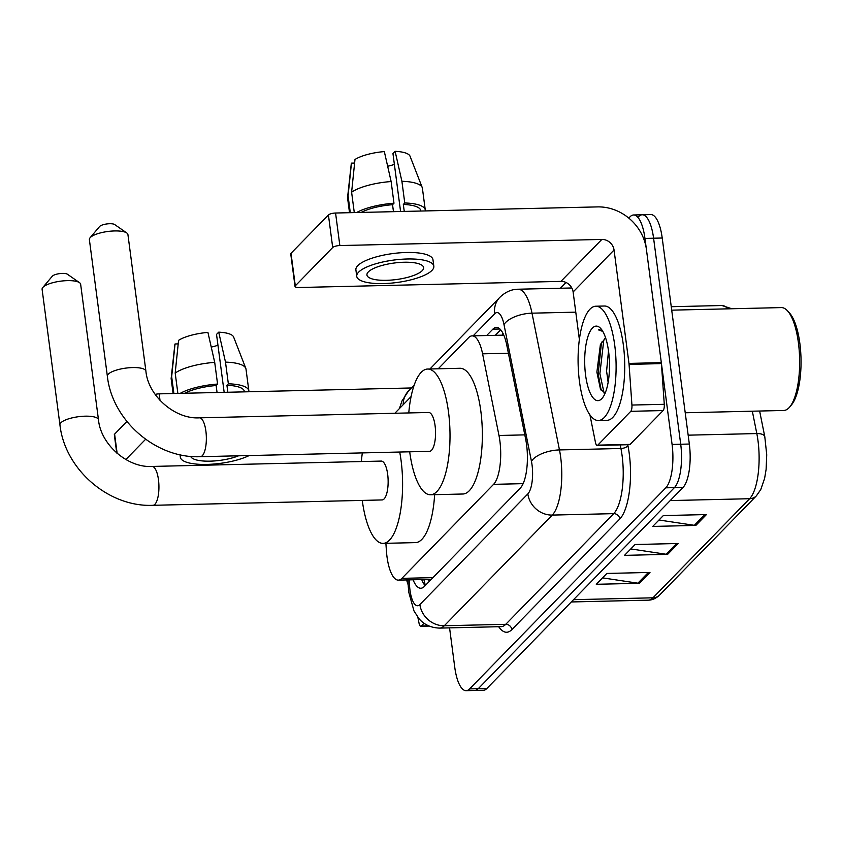 <?xml version="1.0" encoding="UTF-8"?>
<svg xmlns="http://www.w3.org/2000/svg" width="842" height="842" viewBox="0 0 842 842"><rect width="100%" height="100%" fill="white"/><g stroke="black" fill="none" stroke-linecap="round" stroke-linejoin="round"><path stroke-width="1.26" d="M385.889 543.311L386.415 550.868A34.301 11.388 -91.3 0 0 386.994 556.678A34.301 11.388 -91.3 0 0 398.382 580.127A34.301 11.388 -91.3 0 0 401.866 578.359L493.591 484.339A34.301 11.388 -91.3 0 0 498.98 435.482L482.582 353.829A34.301 11.388 -91.3 0 0 472.099 335.874A34.301 11.388 -91.3 0 0 468.626 337.631L438.229 368.785M411.064 396.635L394.845 413.264M413.075 579.78A34.301 11.388 -91.3 0 0 420.842 588.253A34.301 11.388 -91.3 0 0 424.315 586.485L520.282 488.118A34.301 11.388 -91.3 0 0 525.682 439.25L506.821 345.367A34.301 11.388 -91.3 0 0 496.338 327.401A34.301 11.388 -91.3 0 0 492.865 329.169L486.644 335.537M425.136 585.653A34.301 11.388 88.7 0 1 421.695 579.58M628.785 218.089L630.1 216.741A34.301 11.388 88.7 0 1 633.584 214.984A34.301 11.388 88.7 0 1 644.961 238.423L672.084 444.45A34.301 11.388 88.7 0 1 665.79 487.823L469.615 688.914A34.301 11.388 88.7 0 1 466.142 690.672A34.301 11.388 88.7 0 1 454.754 667.232L449.565 627.869M560.351 288.238L565.982 282.459M638.72 216.541A34.301 11.388 88.7 0 1 642.204 214.773L650.824 214.573A34.301 11.388 88.7 0 1 662.212 238.012L689.335 444.039A34.301 11.388 88.7 0 1 683.041 487.423L486.865 688.503L478.245 688.703A34.301 11.388 88.7 0 1 474.762 690.472A34.301 11.388 88.7 0 0 478.245 688.703L674.41 487.623L478.245 688.703L469.615 688.914M689.335 444.039L680.715 444.239A34.301 11.388 88.7 0 1 674.41 487.623A34.301 11.388 88.7 0 0 680.715 444.239L653.592 238.223L680.715 444.239L672.084 444.45M642.204 214.773A34.301 11.388 88.7 0 1 653.592 238.223A34.301 11.388 88.7 0 0 642.204 214.773L633.584 214.984M495.275 335.337L500.664 329.801M706.438 514.567L663.317 515.578L652.729 526.429L695.86 525.419L706.438 514.567M659.002 519.998L694.345 525.324A9.146 8.21 44.3 0 0 695.86 525.419M649.992 572.434L606.861 573.444L596.283 584.295L639.404 583.285L649.992 572.434M602.546 577.865L637.889 583.19A9.146 8.21 44.3 0 0 639.404 583.285M678.22 543.5L635.089 544.511L624.511 555.362L667.632 554.352L678.22 543.5M630.774 548.931L666.117 554.257A9.146 8.21 44.3 0 0 667.632 554.352M486.865 688.503A34.301 11.388 88.7 0 1 483.382 690.272L466.142 690.672M424.042 623.238L421.379 625.964L428.483 625.795M116.733 453.007L114.333 434.746A5.715 1.663 -7.5 0 1 114.607 434.135L117.143 453.364M126.921 421.505L114.607 434.135M155.149 394.393A5.715 1.663 -7.5 0 1 159.159 393.856L160.022 400.392M411.422 387.962L159.159 393.856M145.613 439.271L125.847 459.522M417.842 617.228L419.053 623.269A5.715 1.895 -91.3 0 0 420.8 626.259A5.715 1.895 -91.3 0 0 421.379 625.964M190.66 456.364A28.586 8.336 172.5 0 0 209.111 461.174A28.586 8.336 172.5 0 0 238.539 455.806M211.247 347.072A22.871 6.662 172.5 0 0 217.962 345.241M244.38 391.867L244.327 391.404A33.154 9.662 172.5 0 0 226.919 385.278L228.35 383.805L225.498 362.123L218.71 332.158L216.531 334.39L224.161 392.34M227.835 392.256L226.919 385.278M214.71 362.376A37.732 10.999 172.5 0 0 175.189 373.059L178.567 340.347A29.723 8.662 172.5 0 1 207.921 332.411L214.71 362.376L217.573 384.057L216.141 385.531L217.057 392.509M216.141 385.531A33.154 9.662 172.5 0 0 184.735 393.267M248.843 391.762A37.732 10.999 172.5 0 0 248.853 390.804A37.732 10.999 172.5 0 0 228.35 383.805M217.573 384.057A37.732 10.999 172.5 0 0 180.241 393.372M248.853 390.804L246.001 369.122A37.732 10.999 172.5 0 0 245.801 368.354A37.732 10.999 172.5 0 0 225.498 362.123M177.873 393.425L175.189 373.059M245.801 368.354L233.634 337.032A29.723 8.662 172.5 0 0 218.71 332.158M180.788 454.89A38.869 11.335 172.5 0 0 180.335 457.195A38.869 11.335 172.5 0 0 206.921 464.416A38.869 11.335 172.5 0 0 249.148 455.554M178.199 343.894L175.041 343.968L171.663 376.679L173.884 393.519M171.663 376.679A37.732 10.999 172.5 0 0 171.179 378.184A37.732 10.999 172.5 0 0 171.189 378.974L173.105 393.53M175.041 343.968A29.723 8.662 172.5 0 0 174.831 344.778L171.179 378.184M408.16 584.811A57.172 18.987 88.7 0 1 406.602 579.928M52.204 276.344A7.999 2.337 -7.5 0 1 52.288 276.229A7.999 2.337 -7.5 0 1 52.393 276.113A7.999 2.337 -7.5 0 1 59.814 273.597A7.999 2.337 -7.5 0 1 67.413 274.239L79.495 282.649A19.44 5.662 172.5 0 0 61.066 281.112A19.44 5.662 172.5 0 0 43.047 287.206A19.44 5.662 172.5 0 0 42.795 287.49A19.44 5.662 172.5 0 0 42.1 289.322L59.94 424.863A19.44 5.662 -7.5 0 1 60.887 422.758A19.44 5.662 -7.5 0 1 81.885 416.348A19.44 5.662 -7.5 0 1 98.482 419.79L80.643 284.249A19.44 5.662 172.5 0 0 79.495 282.649M152.013 466.436A19.44 6.452 -91.3 0 1 158.464 479.719A19.44 6.452 -91.3 0 1 154.896 504.305A19.44 6.452 -91.3 0 1 152.918 505.305L382.131 499.938A19.44 6.452 -91.3 0 0 387.678 474.362A19.44 6.452 -91.3 0 0 381.226 461.079L152.013 466.436C127.868 468.068 100.756 444.744 98.482 419.79M399.708 452.028A62.887 20.892 88.7 0 1 401.087 460.616A62.887 20.892 88.7 0 1 383.152 543.374A62.887 20.892 88.7 0 1 362.27 500.401M434.63 494.675A62.887 20.892 88.7 0 1 415.495 542.616L383.152 543.374M361.365 461.542A62.887 20.892 88.7 0 1 362.334 452.901M99.482 226.656A7.999 2.337 -7.5 0 1 99.566 226.54A7.999 2.337 -7.5 0 1 99.672 226.424A7.999 2.337 -7.5 0 1 107.092 223.909A7.999 2.337 -7.5 0 1 114.68 224.551L126.774 232.96A19.44 5.662 172.5 0 0 108.344 231.413A19.44 5.662 172.5 0 0 90.315 237.518A19.44 5.662 172.5 0 0 90.073 237.791A19.44 5.662 172.5 0 0 89.378 239.623L107.366 376.258A19.44 5.662 -7.5 0 1 108.302 374.143A19.44 5.662 -7.5 0 1 129.31 367.743A19.44 5.662 -7.5 0 1 145.908 371.175L127.921 234.55A19.44 5.662 172.5 0 0 126.774 232.96M199.438 417.832A19.44 6.452 -91.3 0 1 205.89 431.115A19.44 6.452 -91.3 0 1 202.312 455.701A19.44 6.452 -91.3 0 1 200.343 456.69L429.557 451.333A19.44 6.452 -91.3 0 0 435.093 425.757A19.44 6.452 -91.3 0 0 428.641 412.475L199.438 417.832C175.283 419.453 148.181 396.14 145.908 371.175M408.78 412.938A62.887 20.892 88.7 0 1 427.631 369.038A62.887 20.892 88.7 0 1 448.502 412.012A62.887 20.892 88.7 0 1 430.567 494.77A62.887 20.892 88.7 0 1 409.696 451.796M427.631 369.038L459.974 368.28A62.887 20.892 88.7 0 1 480.845 411.254A62.887 20.892 88.7 0 1 462.911 494.012L430.567 494.77M630.784 411.317A5.715 1.895 -91.3 0 0 631.932 405.055L629.069 364.375A5.715 1.895 -91.3 0 0 628.974 363.407L661.317 362.649A5.715 1.895 88.7 0 1 661.423 363.618L664.275 404.297A5.715 1.895 88.7 0 1 663.128 410.559L630.784 411.317L597.788 445.134L630.132 444.376A5.715 1.895 88.7 0 1 629.553 444.671L597.21 445.429A5.715 1.895 -91.3 0 0 597.788 445.134M663.128 410.559L630.132 444.376M661.317 362.649L646.393 249.264A45.731 41.026 44.3 0 0 597.557 206.9L335.569 213.026L339.852 245.559L601.841 239.433A11.43 10.251 -135.7 0 1 614.05 250.021L628.974 363.407M295.026 286.448L290.743 253.916A5.715 1.663 -7.5 0 1 291.016 253.295L295.3 285.827A5.715 1.663 172.5 0 0 295.026 286.448A5.715 1.663 172.5 0 0 298.931 287.511L560.909 281.386A11.43 10.251 -135.7 0 1 573.118 291.974L579.359 339.358M339.852 245.559A5.715 1.663 172.5 0 0 332.695 247.495L328.422 214.963L291.016 253.295M328.422 214.963A5.715 1.663 -7.5 0 1 335.569 213.026M332.695 247.495L295.3 285.827M589.926 414.864L595.462 442.439A5.715 1.895 -91.3 0 0 597.21 445.429M368.333 271.913A28.586 8.336 172.5 0 0 366.944 275.018A28.586 8.336 172.5 0 0 391.362 280.07A28.586 8.336 172.5 0 0 422.242 270.65A28.586 8.336 172.5 0 0 423.621 267.556A28.586 8.336 172.5 0 0 399.213 262.493A28.586 8.336 172.5 0 0 368.333 271.913M387.657 166.242A22.871 6.662 172.5 0 0 394.372 164.411M420.8 211.037L420.737 210.574A33.154 9.662 172.5 0 0 403.329 204.448L404.76 202.975L401.908 181.293L395.119 151.328L392.951 153.549L400.582 211.51M404.255 211.426L403.329 204.448M391.13 181.546A37.732 10.999 172.5 0 0 351.609 192.229L354.977 159.517A29.723 8.662 172.5 0 1 384.331 151.581L391.13 181.546L393.982 203.227L392.551 204.69L393.467 211.679M392.551 204.69A33.154 9.662 172.5 0 0 361.144 212.426M433.83 266.209L432.967 259.704A38.869 11.335 172.5 0 0 399.771 252.832A38.869 11.335 172.5 0 0 357.776 265.64A38.869 11.335 172.5 0 0 355.892 269.85L356.745 276.355A38.869 11.335 172.5 0 0 389.941 283.238A38.869 11.335 172.5 0 0 431.946 270.429A38.869 11.335 172.5 0 0 433.83 266.209A38.869 11.335 172.5 0 0 400.624 259.336A38.869 11.335 172.5 0 0 358.629 272.145A38.869 11.335 172.5 0 0 356.745 276.355M425.252 210.932A37.732 10.999 172.5 0 0 425.273 209.974A37.732 10.999 172.5 0 0 404.76 202.975M393.982 203.227A37.732 10.999 172.5 0 0 356.65 212.531M425.273 209.974L422.41 188.292A37.732 10.999 172.5 0 0 422.221 187.524A37.732 10.999 172.5 0 0 401.908 181.293M354.282 212.594L351.609 192.229M422.221 187.524L410.043 156.202A29.723 8.662 172.5 0 0 395.119 151.328M354.608 163.064L351.451 163.137L348.072 195.849L350.293 212.689M348.072 195.849A37.732 10.999 172.5 0 0 347.588 197.354A37.732 10.999 172.5 0 0 347.599 198.133L349.514 212.7M351.451 163.137A29.723 8.662 172.5 0 0 351.251 163.948L347.588 197.354M671.716 310.161L781.334 307.593A51.446 17.093 88.7 0 1 787.428 310.751L789.364 312.845A49.162 16.335 88.7 0 1 799.858 343.431A49.162 16.335 88.7 0 1 791.512 404.844L789.68 407.033A51.446 17.093 88.7 0 1 783.734 410.464L685.22 412.769M787.428 310.751A51.446 17.093 88.7 0 1 798.405 342.757A51.446 17.093 88.7 0 1 789.68 407.033M614.734 345.283A57.172 18.987 88.7 0 1 598.43 420.516A57.172 18.987 88.7 0 1 579.454 381.447A57.172 18.987 88.7 0 1 595.757 306.214A57.172 18.987 88.7 0 1 614.734 345.283M595.757 306.214L604.388 306.014A57.172 18.987 88.7 0 1 623.364 345.083A57.172 18.987 88.7 0 1 607.061 420.316L598.43 420.516M608.503 350.851L606.587 371.133L608.145 382.373M605.219 338.095A25.839 8.578 88.7 0 1 605.587 337.831L600.399 344.483L596.883 372.101L600.399 388.909L605.093 393.298M585.59 375.153A37.269 12.377 88.7 0 1 587.916 336.621A37.269 12.377 88.7 0 1 600.641 328.391A37.269 12.377 88.7 0 1 608.598 351.577A37.269 12.377 88.7 0 1 602.272 398.14A37.269 12.377 88.7 0 1 585.59 375.153M602.156 330.369L598.399 329.853L602.788 331.401M601.535 342.115L598.167 373.764L601.22 390.456M604.556 338.495L603.725 340.663L599.883 373.722L604.135 393.172M599.82 329.601L598.399 329.853M427.452 579.443A11.43 3.8 -91.3 0 0 429.936 579.528A34.301 30.765 44.3 0 0 430.094 580.57M502.716 332.874A34.301 30.765 44.3 0 0 502.79 335.158M432.956 577.633L401.866 578.359M508.4 353.23L482.582 353.829M524.798 434.872L498.98 435.482M523.135 483.655L493.591 484.339M409.138 579.875L409.591 586.232A22.871 7.599 -91.3 0 0 409.98 590.116A22.871 7.599 -91.3 0 0 419.884 604.567L527.85 493.896A22.871 7.599 -91.3 0 0 532.049 464.973A22.871 7.599 -91.3 0 0 531.449 461.321L503.99 324.559A22.871 7.599 -91.3 0 0 494.675 313.771L473.13 335.853M571.823 287.975L518.03 289.227A45.731 15.188 88.7 0 1 531.997 313.171L559.467 449.923A45.731 15.188 88.7 0 1 560.677 457.238A45.731 15.188 88.7 0 1 552.268 515.083L444.302 625.743A45.731 15.188 88.7 0 1 439.661 628.1L501.116 626.659A45.731 15.188 -91.3 0 0 505.758 624.311L613.723 513.641A45.731 15.188 -91.3 0 0 622.122 455.806A45.731 15.188 -91.3 0 0 620.922 448.491L620.196 444.892M627.743 444.713L627.922 445.639A51.446 17.093 88.7 0 1 619.828 518.935L511.862 629.606A5.715 5.126 44.3 0 0 505.758 624.311L444.302 625.743A22.871 20.513 -135.7 0 1 419.884 604.567M627.922 445.639A5.715 2.537 -11.4 0 1 620.922 448.491L559.467 449.923A22.871 10.125 168.6 0 0 531.449 461.321M511.862 629.606A51.446 17.093 88.7 0 1 498.685 626.711M665.79 487.823L683.041 487.423M644.961 238.423L662.212 238.012M527.85 493.896A22.871 20.513 -135.7 0 0 552.268 515.083L613.723 513.641A5.715 5.126 44.3 0 1 619.828 518.935M503.99 324.559A22.871 10.125 168.6 0 1 531.997 313.171L575.781 312.15M494.675 313.771A22.871 20.513 -135.7 0 1 499.874 297.3L429.936 368.985M403.202 404.697A22.871 20.513 -135.7 0 1 408.58 390.877L401.929 401.045L399.424 408.57M409.591 586.232A22.871 3 176 0 0 408.338 587.337L407.823 579.906M499.895 329.001L492.865 329.169M727.804 308.846A45.731 15.188 -91.3 0 0 721.931 305.52L731.835 308.751M759.631 411.033L764.799 436.756A11.43 5.063 168.6 0 0 756.811 433.567L752.327 411.201M764.799 436.756L766.725 454.806L766.115 469.404L764.599 478.466L760.779 489.539L756.379 495.854A11.43 10.251 -135.7 0 1 749.622 498.717A45.731 15.188 -91.3 0 0 756.811 433.567L688.167 435.167M573.539 599.672L652.939 597.809A11.43 10.251 44.3 0 0 659.696 594.947C656.171 598.378 652.371 600.114 648.298 600.157A45.731 15.188 -91.3 0 0 652.939 597.809L749.622 498.717L670.211 500.569M676.568 543.543L666.117 554.257M648.34 572.476L637.889 583.19M704.796 514.609L694.345 525.324M601.841 239.433L560.909 281.386M614.05 250.021L573.118 291.974M661.423 363.618L629.069 364.375M631.932 405.055L664.275 404.297M423.884 579.528L425.336 585.443M430.736 579.37L398.382 580.127M503.8 335.137L472.099 335.874M408.338 587.337L408.865 592.589L413.99 610.945L418.884 618.512C420.968 621.175 427.357 627.774 439.661 628.1M518.03 289.227C511.473 289.29 505.421 291.985 499.874 297.3M414.148 385.162L408.58 390.877M756.379 495.854L659.696 594.947M721.931 305.52L671.263 306.709M648.298 600.157L571.297 601.956M420.8 626.259L429.083 626.069M180.009 454.722L180.335 457.195M152.918 505.305C108.639 507.337 64.792 469.299 59.94 424.863M52.288 276.229L42.795 287.49M200.343 456.69C156.054 458.722 112.218 420.695 107.366 376.258M99.566 226.54L90.073 237.791"/></g></svg>
